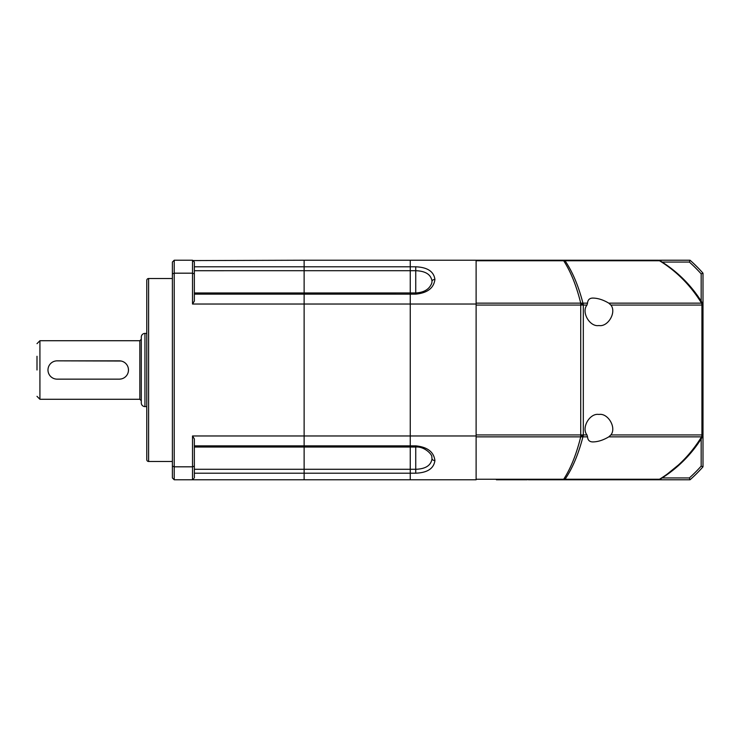 <?xml version="1.0" encoding="UTF-8"?>
<svg xmlns="http://www.w3.org/2000/svg" width="740" height="740" viewBox="0 0 740 740"><rect width="100%" height="100%" fill="white"/><g stroke="black" fill="none" stroke-linecap="round" stroke-linejoin="round"><path stroke-width="1.11" d="M432.021 458.8C431.004 465.451 425.583 468.947 415.741 469.289L415.741 473.193C427.424 472.731 433.816 468.522 434.917 460.558A2.923 2.072 180 0 1 432.021 458.8L431.818 457.006A16.465 16.465 0 0 0 431.809 456.959L431.818 457.006C432.539 454.813 424.473 446.183 415.741 447.043L415.741 469.289L410.256 469.289L410.256 447.043L304.131 447.043L304.131 304.029L476.116 304.029L476.116 260.221L410.256 260.221L410.256 266.798L410.256 260.221L304.131 260.221L304.131 266.798L304.131 260.221L192.872 260.572M431.818 282.985L431.818 282.985C429.533 289.173 424.168 292.494 415.741 292.947L410.256 292.947L410.256 266.798L415.741 266.798C427.452 267.279 433.834 271.488 434.917 279.433C433.816 288.073 427.424 292.975 415.741 294.141L415.741 270.701C425.602 271.053 431.022 274.549 432.021 281.191L431.818 282.985M193.575 478.734L192.52 479.779L304.131 479.779L304.131 473.202L304.131 479.779L476.116 479.779L476.116 435.971L304.131 435.971L304.131 445.85L410.256 445.85L410.256 447.043L415.741 447.043L415.741 445.85C427.452 447.025 433.834 451.937 434.917 460.558M476.116 435.971L476.116 304.029M415.741 294.141L410.256 294.141L410.256 445.85L410.256 292.947L304.131 292.957L304.131 266.798L410.256 266.798M415.741 473.193L410.256 473.193L410.256 479.779L410.256 469.289L304.131 469.289L304.131 445.85L194.352 445.85M476.116 260.221L563.686 260.221A3.663 2.59 90 0 1 565.036 260.757C572.473 271.663 578.44 285.788 582.935 303.141A3.663 2.59 90 0 1 583.314 305.056L580.724 303.141C576.451 285.797 570.762 271.663 563.686 260.757L563.686 260.221L658.165 260.221A3.663 3.663 0 0 1 660.08 260.757L659.516 260.757A3.663 2.59 -90 0 0 658.165 260.221L659.155 260.351M702.861 304.066L703 304.029A128.076 128.076 0 0 0 683.529 279.174M658.165 260.221A3.663 3.663 0 0 1 660.08 260.757A128.076 128.076 0 0 0 659.192 260.221L690.041 260.221L689.347 262.053L662.143 262.053M701.168 301.078L701.168 273.874L703 273.18L703 305.056L701.927 305.056L701.927 434.944A3.663 2.59 90 0 1 701.548 436.859C690.679 454.526 676.674 468.651 659.516 479.243L660.08 479.243A3.663 3.663 0 0 1 658.165 479.779L528.277 479.779M660.08 260.757C677.544 271.515 691.678 285.64 702.463 303.141A3.663 3.663 0 0 1 703 305.056L703 434.944A3.663 3.663 0 0 1 702.463 436.859L701.927 434.944L703 434.944L702.861 435.934M659.155 479.649L659.192 479.779A128.076 128.076 0 0 0 664.039 476.717M664.474 476.421A128.076 128.076 0 0 0 684.435 459.91M688.829 455.22A128.076 128.076 0 0 0 691.16 452.538M691.66 451.937A128.076 128.076 0 0 0 693.408 449.781M693.732 449.374A128.076 128.076 0 0 0 703 435.971L703 466.82L701.168 466.126L701.168 438.922M662.143 477.948L689.347 477.948L690.041 479.779L563.686 479.779L563.686 479.243C570.707 468.485 576.386 454.36 580.724 436.859L476.116 436.859L476.116 479.243L565.036 479.243A3.663 2.59 90 0 1 563.686 479.779M146.779 333.019L146.779 406.982M410.256 294.15L304.131 294.15L304.131 304.029L304.131 266.798L194.352 266.798M410.256 473.202L304.131 473.202L304.131 447.043L194.352 447.043M47.98 370A9.148 9.148 0 0 0 57.128 379.148L119.334 379.148A9.148 9.148 0 0 0 128.483 370A9.148 9.148 0 0 0 119.334 360.852L57.128 360.852A9.148 9.148 0 0 0 47.98 370M37 370L37 356.273M141.294 364.922L141.294 363.433M141.294 370L141.294 339.262L141.294 370M141.294 337.07A3.663 3.663 0 0 1 144.947 333.407L144.947 406.593A3.663 3.663 0 0 1 141.294 402.93L141.294 337.07M57.128 360.852L121.129 361.028M128.307 368.196L128.483 370A9.148 9.148 0 0 0 119.334 360.852M128.483 370L128.307 371.795M121.138 378.973L119.334 379.148M146.779 280.349A1.832 1.832 0 0 1 148.611 278.518L148.611 461.483A1.832 1.832 0 0 1 146.779 459.651L146.779 280.349M194.352 292.957L304.131 292.957L304.131 294.15L194.352 294.15M172.392 278.518L148.611 278.518M172.392 461.483L148.611 461.483M304.131 435.971L304.131 304.029L192.52 304.029L194.352 301.078L194.352 262.053L192.52 260.221L174.224 260.221L174.224 466.82L192.52 466.82L192.52 435.971L304.131 435.971M194.352 473.202L304.131 473.202L304.131 469.289L194.352 469.289M192.52 304.029L192.52 273.18L174.224 273.18L172.392 273.874L172.392 477.948L174.224 479.779L192.52 479.779L192.52 466.82L194.352 466.126L194.352 438.922L192.52 435.971M194.352 273.874L192.52 273.18L192.52 260.221M172.392 273.874L172.392 262.053L174.224 260.221M174.224 479.779L174.224 466.82L172.392 466.126M194.352 477.948L194.352 466.126M693.519 449.652L692.298 451.16M692.011 451.502L690.966 452.769M683.418 460.928L663.882 476.819L671.92 471.038L683.446 460.9M669.904 267.418L671.541 268.666M675.056 271.478L679.995 275.798M683.797 279.452L693.732 290.626L683.788 279.433M701.927 434.944L610.861 434.944L608.789 436.859C603.489 440.004 598.42 441.688 593.563 441.9C589.845 442.132 587.828 440.457 587.532 436.859L586.987 434.944L583.314 434.944A3.663 2.59 90 0 1 582.935 436.859C578.375 454.36 572.409 468.485 565.036 479.243L659.516 479.243A3.663 2.59 -90 0 1 658.165 479.779A3.663 3.663 0 0 0 660.08 479.243C677.701 468.337 691.826 454.203 702.463 436.859L608.789 436.859M610.861 434.944C616.772 427.822 608.04 412.828 598.919 414.456C589.798 412.828 581.067 427.822 586.987 434.944M587.532 436.859L580.724 436.859L580.724 434.944L476.116 434.944L476.116 305.056L580.724 305.056L580.724 434.944L583.314 434.944L583.314 305.056L586.987 305.056L587.532 303.141C587.819 299.552 589.826 297.878 593.563 298.1C598.392 298.303 603.461 299.987 608.789 303.141L610.861 305.056L701.927 305.056L702.463 303.141A3.663 3.663 0 0 1 703 305.056M586.987 305.056C581.067 312.178 589.798 327.173 598.919 325.545C608.04 327.173 616.772 312.178 610.861 305.056M680.069 275.863L675.102 271.515M671.578 268.694L669.83 267.362M608.789 303.141L701.548 303.141C690.531 285.325 676.517 271.192 659.516 260.757L476.116 260.757L476.116 303.141L587.532 303.141M701.927 305.056A3.663 2.59 90 0 0 701.548 303.141L702.463 303.141M583.314 434.944L580.724 436.859M689.347 477.948A144.541 144.541 0 0 0 701.168 466.126M701.168 273.874A144.541 144.541 0 0 0 689.347 262.053M690.041 479.779A146.372 146.372 0 0 0 703 466.82M703 273.18A146.372 146.372 0 0 0 690.041 260.221M527.25 479.779L496.401 479.779M194.352 270.711L415.741 270.701L415.741 266.798M434.917 279.433A2.923 2.072 180 0 0 432.021 281.191M410.256 445.85L415.741 445.85M39.923 399.276L139.832 399.276L139.832 340.724L39.923 340.724L39.923 399.276L37 396.344M703 434.944A3.663 3.663 0 0 1 702.463 436.859M583.314 305.056L580.724 305.056L580.724 303.141M139.832 340.724L141.294 339.262M146.779 333.407L144.947 333.407M39.923 340.724L37 343.656M139.832 399.276L141.294 400.738M146.779 406.593L144.947 406.593"/></g></svg>
